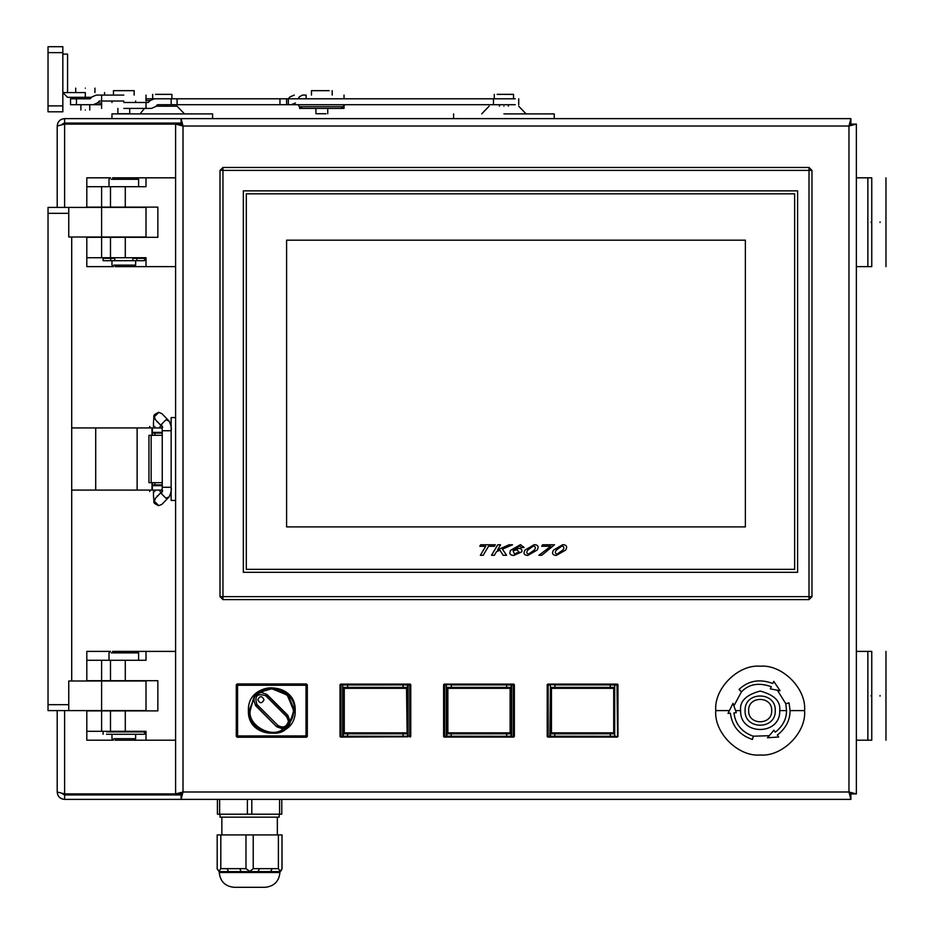 <?xml version="1.0" encoding="UTF-8"?>
<svg xmlns="http://www.w3.org/2000/svg" width="934" height="934" viewBox="0 0 934 934"><rect width="100%" height="100%" fill="white"/><g stroke="black" fill="none" stroke-linecap="round" stroke-linejoin="round"><path stroke-width="1.4" d="M775.267 710.599C776.096 730.061 744.246 730.061 745.075 710.599C744.246 691.137 776.096 691.137 775.267 710.599M748.636 710.599C747.994 725.484 772.348 725.484 771.717 710.599C772.348 695.713 747.994 695.713 748.636 710.599M804.571 710.599C806.556 732.56 782.143 756.984 760.171 754.999C738.21 756.984 713.786 732.56 715.771 710.599C713.786 688.627 738.21 664.214 760.171 666.199C782.143 664.214 806.556 688.627 804.571 710.599L790.071 710.599C790.106 720.184 785.856 728.345 777.321 735.081L778.676 737.019L767.456 737.755L769.219 735.7L753.306 736.202L752.442 739.471C739.436 735.035 732.081 726.278 730.388 713.202L728.03 713.413L733.015 703.314L733.914 705.882L741.421 691.849L739.039 689.455C748.403 680.594 759.657 678.609 772.803 683.501L773.807 681.353L780.053 690.716L777.392 690.214L785.786 703.734L789.055 702.858L790.071 710.599M753.306 736.202C741.888 732.174 735.42 724.41 733.937 712.887L736.296 712.689L733.914 705.882M769.219 735.7L773.924 730.236L775.278 732.174C782.809 726.243 786.556 719.04 786.521 710.599L779.715 710.599C780.777 735.782 739.565 735.782 740.639 710.599L735.56 710.599M785.786 703.734L786.521 710.599M777.392 690.214L770.305 688.872L771.309 686.724C758.933 682.287 748.975 683.992 741.421 691.849M406.523 732.84L344.261 732.84L344.261 688.346L406.523 688.346L407.107 732.84L406.523 687.751L344.261 687.751L343.677 688.346L344.261 733.435L406.523 733.435L406.523 732.84M344.167 733.54L406.617 733.54L407.212 732.945L407.212 688.253L406.617 687.658L344.167 687.658L343.572 688.253L343.572 732.945L344.261 733.435L343.572 732.945M407.212 732.945L406.617 733.54M407.212 688.253L406.617 687.658M344.167 687.658L343.572 688.253M407.504 733.832L403.068 733.832L403.068 736.272L343.268 736.202L343.28 687.366L407.504 687.366M343.28 736.202L343.28 687.366M403.068 733.832L343.28 733.832M403.068 687.366L403.068 684.926L407.516 684.984L407.516 736.202L403.068 736.261L408.1 736.798L407.516 736.202M407.516 684.984L410.166 684.108L340.618 684.108L343.268 684.984L403.068 684.926L403.313 684.33L347.471 684.33L347.717 687.366M340.618 684.108L340.023 684.692L340.98 684.47L340.98 736.132L340.385 736.132L340.385 685.066L342.685 684.47L343.28 685.066L342.685 685.066L342.685 736.132L343.28 736.132L340.98 736.728L342.685 736.132L342.685 736.798L347.471 736.856L403.313 736.856M343.268 736.202L342.685 736.798M347.471 736.856L347.717 733.832M408.1 685.066L407.504 685.066L408.1 684.47L408.1 736.132L409.804 736.132L409.804 685.066L408.1 685.066M407.504 736.132L408.1 736.728L407.504 736.132M340.023 684.692L340.023 736.494L340.618 737.089L408.1 736.798M408.1 684.4L403.313 684.33M347.471 684.33L342.685 684.4M410.762 684.692L409.804 684.47L410.4 685.066L410.4 736.132L409.804 736.728L410.762 736.494L410.762 684.692L410.166 684.108M340.023 736.494L340.618 737.089M410.166 737.089L410.762 736.494M613.708 732.84L551.457 732.84L551.457 688.346L613.708 688.346L613.708 732.84L614.303 732.84L614.303 688.346L613.708 687.751L551.457 687.751L550.862 688.346L550.862 732.84L551.457 733.435L613.708 733.435L613.708 732.84M551.352 733.54L613.813 733.54L614.397 688.253L613.813 687.658L551.352 687.658L550.768 732.945L551.457 733.435L550.768 732.945M614.397 732.945L613.813 733.54M614.397 688.253L613.813 687.658M551.352 687.658L550.768 688.253M614.7 733.832L610.252 733.832L610.252 736.272L550.465 736.202L550.465 687.366L614.7 687.366M610.252 687.366L610.252 684.926L614.7 685.066L617.362 684.108L547.803 684.108L550.465 685.066L549.881 736.798L550.465 687.366M610.252 733.832L550.465 733.832M554.913 687.366L554.913 684.926L549.881 684.4L549.881 685.066L548.165 685.066L548.165 736.132L549.881 736.728L547.803 737.089L617.362 737.089L614.7 736.132L614.7 685.066L614.7 736.202L610.264 736.261L615.284 736.798L614.7 736.202M614.7 684.984L615.284 684.4L615.284 685.066L617.584 685.066L617.584 736.132L617 684.47L617.958 684.692L617.362 684.108M554.901 684.926L610.264 684.926L610.497 684.33L554.668 684.33L554.901 684.926M549.881 736.798L554.668 736.856L554.913 733.832M617.362 737.089L617.584 736.132L617 736.728L615.284 736.132L615.284 736.798M615.284 684.4L610.497 684.33M554.668 684.33L549.881 684.4M554.668 736.856L610.497 736.856M548.165 685.066L548.165 684.47L548.165 685.066M547.207 684.692L547.207 736.494L548.165 736.728L547.207 684.692L547.803 684.108M547.207 736.494L547.803 737.089M617.958 736.494L617.958 684.692M510.116 732.84L447.865 732.84L447.865 688.346L510.116 688.346L510.116 732.84L510.711 732.84L510.711 688.346L510.116 687.751L447.865 687.751L447.269 688.346L447.269 732.84L447.865 733.435L510.116 733.435L510.116 732.84M447.76 733.54L510.209 733.54L510.805 732.945L510.805 688.253L510.209 687.658L447.76 687.658L447.164 688.253L447.164 732.945L447.865 733.435L447.164 732.945M510.805 732.945L510.209 733.54M510.805 688.253L510.209 687.658M447.76 687.658L447.164 688.253M511.096 733.832L506.66 733.832L506.66 736.272L446.872 736.202L446.872 687.366L511.096 687.366M506.66 687.366L506.66 684.926L511.096 685.066L513.77 684.108L444.21 684.108L446.872 685.066L446.277 685.066L446.277 736.132L446.872 736.132L446.277 736.798L446.872 736.202L446.872 687.366M506.66 733.832L446.872 733.832M451.309 687.366L451.309 684.926L446.277 684.4L446.277 685.066L444.572 685.066L444.572 736.132L446.277 736.728L444.21 737.089L513.77 737.089L511.096 736.132L511.692 736.132L511.692 685.066L511.096 685.066L511.108 736.202L506.66 736.261L511.692 736.798L511.108 736.202M451.309 684.926L506.66 684.926L506.905 684.33L451.064 684.33L451.309 684.926M446.277 736.798L451.064 736.856L451.309 733.832M511.108 684.984L511.692 684.4L511.692 685.066L513.992 685.066L513.992 736.132L513.396 736.132L513.396 684.47L514.354 684.692L513.77 684.108M513.77 737.089L513.992 736.132L513.396 736.728L511.692 736.132L511.692 736.798M511.692 684.4L506.905 684.33M451.064 684.33L446.277 684.4M451.064 736.856L506.905 736.856M444.572 685.066L444.572 684.47L443.977 685.066L444.572 685.066M443.615 684.692L443.615 736.494L444.572 736.728L443.977 736.132L443.615 684.692L444.21 684.108M443.615 736.494L444.21 737.089M514.354 736.494L514.354 684.692M259.769 692.292L271.794 688.697L287.287 695.106L293.696 710.599L290.1 722.636M253.499 698.562L249.892 710.599M248.409 710.599C247.125 740.744 296.463 740.744 295.179 710.599C296.463 740.744 247.125 740.744 248.409 710.599C247.125 680.442 296.463 680.442 295.179 710.599C296.463 680.442 247.125 680.442 248.409 710.599M249.004 710.599L255.683 694.476C268.735 679.94 295.646 691.078 294.584 710.599L287.917 726.71C278.309 741.9 245.058 728.135 249.004 710.599L255.683 694.476L271.794 687.809L287.917 694.476L294.584 710.599L287.24 727.317M285.524 728.357L283.107 729.01L276.616 726.71L255.683 705.777L253.383 699.286C254.106 695.27 256.476 692.911 260.493 692.187L266.984 694.476L287.917 715.409L290.205 721.982M264.018 699.718C261.952 703.722 259.874 703.722 257.807 699.718C259.874 703.722 261.952 703.722 264.018 699.718C261.952 695.702 259.874 695.702 257.807 699.718C259.874 695.702 261.952 695.702 264.018 699.718M307.321 684.844L307.321 736.342L306.422 737.23L237.166 737.23L236.279 736.342L236.279 684.844L237.166 683.957L306.422 683.957L307.321 684.844L307.321 736.342M237.166 683.957L306.422 683.957M236.279 736.342L236.279 684.844M306.422 737.23L237.166 737.23M306.912 685.252L306.013 684.365L306.013 685.252L306.912 685.252M306.013 736.821L306.912 735.934L306.013 735.934L306.013 685.252L237.575 685.252L237.575 684.365L236.687 685.252L237.575 685.252L237.575 735.934L236.687 735.934L237.575 736.821L237.575 735.934L306.013 735.934L306.013 736.821M258.076 692.83L260.493 692.187C267.778 686.969 276.639 688.008 287.077 695.316C294.385 705.754 295.424 714.615 290.205 721.9C289.482 725.916 287.123 728.286 283.107 729.01C272.051 738.969 247.487 725.228 250.195 710.599L253.394 699.239M255.075 695.153L256.348 693.88M288.513 726.045L287.917 726.71M111.963 102.495L111.963 101.012M135.64 102.495L135.64 101.012M129.721 108.414L129.721 113.738L117.882 113.738L117.882 108.414M113.446 95.093L113.446 90.656L134.169 90.656L134.169 95.093M77.183 98.794L77.183 97.311M85.321 88.135C72.922 88.135 72.922 88.135 85.321 88.135C97.731 88.135 97.731 88.135 85.321 88.135M85.321 110.037C79.6 110.037 79.6 110.037 85.321 110.037C91.053 110.037 91.053 110.037 85.321 110.037M76.448 98.794L76.448 104.713L101.608 104.713L70.529 104.713L70.529 98.794L90.131 98.794L92.104 96.832L96.284 95.093L101.608 95.093L101.608 101.012L99.389 101.012L97.416 102.985L93.237 104.713M123.802 95.093L101.608 95.093M101.608 101.012L123.802 101.012M62.835 92.583L67.563 97.311L62.835 92.583L67.563 92.583L67.563 54.102L62.835 54.102M91.614 97.311L67.563 97.311M67.563 92.583L85.321 92.583C110.13 92.583 110.13 92.583 85.321 92.583L85.321 97.311M513.537 98.794L513.537 94.357L497.11 94.357M493.444 98.794L493.444 104.713L286.61 104.713L286.61 98.794L515.241 98.794M493.444 104.713L515.241 104.713M298.016 104.713L299.405 106.674L302.371 108.414L340.957 108.414L344.926 104.713M328.044 108.414L344.027 108.414L344.027 106.102M315.61 108.414L299.627 108.414L299.627 106.966M315.914 108.414L315.914 113.738L326.013 113.738M329.153 90.656L311.466 90.656L311.466 95.093M286.61 104.713L177.086 104.713L177.086 98.794L279.966 98.794L279.966 104.713M146.008 100.522L150.187 100.522L154.379 98.794L146.008 98.794L177.086 98.794M286.61 98.794L279.966 98.794M298.016 98.794L299.405 96.832L302.371 95.093L306.13 95.093L306.13 98.794M306.13 95.093L302.371 95.093M503.916 106.196C484.828 106.196 484.828 106.196 503.916 106.196C522.993 106.196 522.993 106.196 503.916 106.196M503.916 113.89L554.236 113.89L503.916 113.89M154.379 98.794L171.167 98.794L171.167 104.713L177.086 104.713M171.167 104.713L157.472 104.713L155.511 106.674L151.32 108.414L146.008 108.414L146.008 102.495L148.226 102.495L150.187 100.522M123.802 108.414L146.008 108.414M146.008 102.495L123.802 102.495M184.477 113.89L177.086 106.196L155.99 106.196M144.466 108.414L140.088 113.89M111.963 118.63L111.963 113.89L212.602 113.89L212.602 118.63M171.903 98.794L171.903 94.357L155.476 94.357M57.207 207.418L57.207 126.02L64.609 124.105L175.604 124.105L175.604 793.912L182.142 793.912L181.091 794.951L183.006 791.997L175.604 793.912L64.609 793.912L57.207 791.997L57.207 710.599M62.041 793.48L64.609 794.951L181.091 794.951L181.091 799.387L850.886 799.387L850.886 794.951L848.971 791.997L850.886 799.387M181.091 118.63L850.886 118.63L848.971 126.02L183.006 126.02L175.604 124.105L180.04 124.105L183.006 126.02L181.091 118.63L181.091 123.066L183.006 126.02L183.006 791.997L180.04 793.912M850.886 118.63L850.886 123.066L848.971 126.02L856.373 124.105L856.373 177.822L867.861 177.822L867.861 266.622L871.165 266.622M856.373 177.822L856.373 651.395L867.861 651.395L867.861 740.195L871.165 740.195M856.373 651.395L856.373 793.912L851.925 793.912L848.971 791.997L848.971 126.02L851.925 124.105L856.373 124.105M856.373 793.912L848.971 791.997L849.928 794.087M181.091 799.387L183.006 791.997L848.971 791.997M851.061 792.954L851.925 793.912M851.061 125.063L848.971 126.02L850.886 123.066M62.52 123.93L64.609 123.066L64.609 118.63L225.923 118.63M180.04 124.105L182.142 124.105M57.207 791.997C57.639 796.48 60.115 798.955 64.609 799.387L217.412 799.387L217.412 814.191L219.618 814.191L219.618 799.387M62.134 124.397L64.609 123.066L181.091 123.066M63.372 793.702L64.609 793.912L64.609 710.599M64.609 207.418L64.609 124.105L63.197 124.339M57.768 123.195L59.367 120.79M64.609 118.63C60.115 119.062 57.651 121.525 57.207 126.02M64.609 799.387L64.609 794.951M61.772 798.827L59.379 797.227M48.031 52.619L48.031 46.7L62.835 46.7L62.835 52.619L48.031 52.619L48.031 105.892L62.835 105.892L62.835 111.811L48.031 111.811L48.031 105.892M62.835 52.619L62.835 105.892M68.754 207.418L68.754 237.014L68.754 213.337L48.031 213.337L48.031 207.418L146.008 207.418L146.008 237.014L101.608 237.014L101.608 207.418M48.031 213.337L48.031 704.68L68.754 704.68L68.754 681.003L68.754 710.599L101.608 710.599L101.608 681.003L68.754 681.003L71.708 681.003L71.708 237.014L68.754 237.014L101.608 237.014M101.608 681.003L146.008 681.003L146.008 710.599L101.608 710.599M125.284 257.737L101.608 257.737L101.608 237.318L125.284 237.318L125.284 257.737L146.008 257.737L146.008 266.622L175.604 266.622M175.604 177.822L137.123 177.822L138.606 179.305L111.298 179.305M137.123 237.318L157.846 237.318L157.846 207.126L125.284 207.126L125.284 186.707L146.008 186.707L146.008 177.822M157.846 237.318L125.284 237.318M125.284 207.126L101.608 207.126L101.608 186.707L125.284 186.707M101.608 680.699L101.608 660.28L125.284 660.28L125.284 680.699L101.608 680.699M125.284 660.28L146.008 660.28L146.008 651.395L175.604 651.395M175.604 740.195L146.008 740.195L146.008 731.31L125.284 731.31L125.284 710.891L157.846 710.891L157.846 680.699L125.284 680.699M125.284 731.31L101.608 731.31L101.608 710.891L125.284 710.891M110.481 237.318L110.481 257.737L86.804 257.737L86.804 237.318L110.481 237.318M146.008 266.622L115.045 266.622M111.963 260.703L111.963 265.139L113.446 266.622L86.804 266.622L86.804 257.737M86.804 186.707L110.481 186.707L110.481 207.126L86.804 207.126L86.804 177.822L110.481 177.822L109.009 179.305L109.009 186.707M137.123 257.737L146.008 257.737M146.008 186.707L137.123 186.707M157.846 207.126L137.123 207.126M86.804 660.28L110.481 660.28L110.481 680.699L86.804 680.699L86.804 651.395L110.481 651.395L109.009 652.878L109.009 660.28M112.547 651.395L146.008 651.395M86.804 710.599L86.804 740.195L113.446 740.195L111.963 738.712L111.963 734.276M157.846 680.699L137.123 680.699M146.008 660.28L137.123 660.28M86.804 710.891L110.481 710.891L110.481 731.31L86.804 731.31M137.123 710.891L157.846 710.891M137.123 731.31L146.008 731.31M115.045 740.195L146.008 740.195M68.754 710.599L48.031 710.599L48.031 704.68M113.796 265.139L135.64 265.139L134.169 266.622M112.547 177.822L137.123 177.822M113.796 260.703L133.807 260.703M113.796 738.712L135.64 738.712L134.169 740.195M137.123 651.395L138.606 652.878L111.298 652.878M144.525 258.333L144.525 260.703L136.889 260.703L136.889 258.333L144.525 258.333M110.714 258.333L103.09 258.333L103.09 260.703L114.777 260.703L114.777 258.333L110.714 258.333L110.714 260.703M136.889 258.333L132.826 258.333L132.826 260.703L136.889 260.703M143.544 734.276L106.464 734.276M143.544 731.906L106.464 731.906M219.257 872.496C220.202 881.427 225.129 886.354 234.06 887.3L265.139 887.3C274.059 886.354 278.997 881.427 279.931 872.496L219.257 872.496L219.257 871.609L220.144 871.609L219.257 871.609L217.19 868.783M272.109 868.655L253.219 868.655L253.219 834.914L278.39 834.914L278.39 868.655L272.109 868.655L270.638 871.609L279.931 871.609L279.931 872.496M239.699 868.655L220.809 868.655L220.809 834.914L245.981 834.914L245.981 868.655L239.699 868.655L241.182 871.609L279.931 871.609L279.044 871.609L279.931 871.609L282.01 868.783M277.351 817.157L277.351 834.914M221.848 817.157L221.848 834.914M279.196 814.191L279.196 817.157L220.004 817.157L220.004 814.191M241.182 871.609L220.144 871.609L228.561 871.609L227.079 868.655M220.809 868.655L218.836 871.305L217.19 868.655L217.19 834.914L217.237 869.204M220.004 871.609L218.836 871.305M259.489 868.655L258.017 871.609M281.403 870.441L280.363 871.305L282.01 868.655L282.01 834.914L281.951 869.227M278.39 868.655L280.363 871.305L279.044 871.609M253.219 868.655L249.6 871.609M249.6 871.305L245.981 868.655M279.581 799.387L279.581 814.191L251.806 814.191L251.806 799.387M247.393 799.387L247.393 814.191L219.618 814.191M279.581 814.191L281.788 814.191L281.788 799.387M220.809 834.914L217.19 834.914M278.39 834.914L282.01 834.914M245.981 834.914L253.219 834.914M247.393 814.191L251.806 814.191M152.335 433.107L162.259 433.107M152.335 484.909L162.259 484.909M154.881 426.453C148.202 426.453 148.202 426.453 154.881 426.453C161.559 426.453 161.559 426.453 154.881 426.453M154.881 491.564C148.202 491.564 148.202 491.564 154.881 491.564C161.559 491.564 161.559 491.564 154.881 491.564M137.531 427.935L162.166 427.935M152.347 427.935L152.347 432.372L162.259 432.372M137.531 490.081L162.166 490.081M152.008 427.935L152.008 435.326M152.008 482.691L152.008 490.081M152.347 490.081L152.347 485.645L162.259 485.645M152.335 485.645L152.335 482.691M152.335 435.326L152.335 432.372M171.144 500.449L171.144 417.568L175.58 417.568L175.58 500.449L171.144 500.449M151.168 435.326L151.168 482.691L148.95 482.691L148.95 435.326L162.259 435.326M151.168 482.691L162.259 482.691M71.708 427.935L137.123 427.935L137.123 490.081L71.708 490.081M556.337 555.426C552.554 555.205 551.62 553.418 553.558 550.056L562.747 544.662C566.611 544.849 567.58 546.647 565.665 550.056L556.337 555.426C552.554 555.205 551.62 553.418 553.558 550.056L562.747 544.662C566.611 544.849 567.58 546.647 565.665 550.056M518.242 548.433C521.114 548.281 522.304 549.414 521.826 551.819L513.828 555.426C510.057 555.333 508.983 553.652 510.583 550.371L520.448 544.662L524.137 547.487L521.335 547.487L519.479 546.005L513.805 549.519L518.242 548.433C521.114 548.281 522.304 549.414 521.826 551.819M794.636 193.817L246.307 193.817L246.307 569.355L794.636 569.355L794.636 193.817M527.815 555.426C524.032 555.205 523.098 553.418 525.036 550.056L534.225 544.662C538.089 544.849 539.058 546.647 537.143 550.056L527.815 555.426C524.032 555.205 523.098 553.418 525.036 550.056L534.225 544.662C538.089 544.849 539.058 546.647 537.143 550.056M220.004 596.639L220.004 170.42L222.957 167.466L809.007 167.466L809.007 170.42L222.957 170.42L222.957 596.639L809.007 596.639L809.007 170.42L811.973 170.42L811.973 596.639L809.007 599.605L222.957 599.605L220.004 596.639L222.957 596.639L222.957 599.605M243.342 572.308L797.601 572.308L797.601 190.863L243.342 190.863L243.342 572.308M811.973 170.42L809.007 167.466M286.598 526.904L745.379 526.904L745.379 240.166L286.598 240.166L286.598 526.904M495.335 544.791L494.46 546.273L488.54 546.273L483.17 555.286L480.345 555.286L485.715 546.273L479.784 546.273L480.671 544.791L495.335 544.791M502.422 549.145L506.578 555.286L503.146 555.286L499.9 550.196L496.503 551.655L494.331 555.286L491.506 555.286L497.752 544.791L500.577 544.791L497.565 549.869L509.042 544.791L512.556 544.791L502.422 549.145M519.479 546.005L513.805 549.519M513.046 550.745L514.541 554.072L518.942 551.912L517.039 549.776L513.046 550.745L514.541 554.072L518.942 551.912M528.621 554.072L534.318 550.056C535.953 547.873 535.649 546.53 533.419 546.005L527.85 550.056C526.227 552.169 526.484 553.512 528.621 554.072L534.318 550.056M533.419 546.005L527.85 550.056M554.527 544.791L541.743 555.286L538.871 555.286L550.815 546.273L541.662 546.273L542.549 544.791L554.527 544.791M557.143 554.072L562.84 550.056C564.475 547.873 564.171 546.53 561.941 546.005L556.384 550.056C554.749 552.169 555.006 553.512 557.143 554.072L562.84 550.056M561.941 546.005L556.384 550.056M871.165 222.514L871.761 222.514M871.165 221.918L871.761 221.918M871.761 266.622L871.761 177.822L871.165 177.822M856.373 266.622L867.861 266.622M871.761 177.822L867.861 177.822M871.165 696.099L871.761 696.099M871.165 695.503L871.761 695.503M871.761 740.195L871.761 651.395L871.165 651.395M856.373 740.195L867.861 740.195M871.761 651.395L867.861 651.395M729.419 710.599L715.771 710.599M740.639 710.599C739.53 701.364 746.044 694.849 760.171 691.067C774.309 694.849 780.824 701.364 779.715 710.599M255.683 705.777L255.916 705.555C252.215 698.912 254.025 694.546 261.333 692.468L266.984 694.476M276.616 726.71L255.916 705.555L256.955 704.505C254.235 695.947 257.154 693.028 265.711 695.76L266.75 694.709L287.684 715.642L289.925 721.06C287.847 728.368 283.481 730.178 276.838 726.477L277.888 725.438L256.955 704.505M287.917 715.409L286.633 716.682L288.443 721.06C286.773 726.956 283.247 728.415 277.888 725.438M265.711 695.76L286.633 716.682M101.608 102.985L97.416 102.985M288.337 104.713L288.337 98.794M299.405 106.674L343.654 106.674M154.881 433.107L154.881 435.326M154.881 482.691L154.881 484.909M153.468 426.453L153.468 422.156C154.6 413.727 152.044 415.922 158.64 412.291L161.932 413.692L158.745 412.396L154.343 416.833L155.558 419.88L162.738 427.293L161.921 425.997L162.259 430.737L171.144 430.737C171.739 428.519 171.062 425.32 169.124 421.106L165.925 419.81L161.535 424.246L161.967 426.173M157.297 422.156L157.904 422.156M161.932 504.325L158.745 505.621L154.343 501.184L155.558 498.137L162.738 490.724L161.921 492.02L162.259 487.279L171.144 487.279C171.739 489.498 171.062 492.697 169.124 496.911L161.932 504.325L158.64 505.726C152.044 502.095 154.6 504.29 153.468 495.861L153.468 491.564M161.967 491.844L161.535 493.771L165.925 498.207L169.124 496.911M157.297 495.861L157.904 495.861M95.712 427.935L95.712 490.081M222.957 167.466L222.957 170.42L220.004 170.42M811.973 596.639L809.007 596.639L809.007 599.605M75.712 92.583L75.712 88.135M80.884 110.037L80.884 104.713M94.941 92.583L94.941 88.135M89.769 110.037L89.769 104.713M146.008 95.093L146.008 101.012M104.561 95.093L104.561 92.583M508.353 106.196L508.353 104.713M494.296 98.794L494.296 94.357M499.468 106.196L499.468 104.713M518.709 98.794L518.709 104.713M327.752 113.738L327.752 108.414M332.189 95.093L332.189 90.656M295.448 102.985L291.256 104.713M344.027 95.093L344.027 98.794M288.162 98.794L290.124 96.832L294.315 95.093M489.112 106.196L481.711 113.89M554.236 118.63L554.236 113.89M453.597 118.63L453.597 113.89M518.709 106.196L526.111 113.89M101.608 108.414L101.608 102.495M166.719 106.196L166.719 104.713M152.662 98.794L152.662 94.357M157.846 106.196L157.846 104.713M135.64 260.703L135.64 265.139M134.169 258.333L134.169 257.737M138.606 186.707L138.606 179.305M113.446 258.333L113.446 257.737M135.64 734.276L135.64 738.712M134.169 731.906L134.169 731.31M138.606 660.28L138.606 652.878M113.446 731.906L113.446 731.31M103.09 734.276L103.09 731.906M144.525 734.276L144.525 731.906M149.709 426.453L149.709 427.935M149.709 490.081L149.709 491.564M160.064 432.372L160.064 433.107M160.064 484.909L160.064 485.645M160.064 490.081L160.064 491.564M160.064 426.453L160.064 427.935M162.259 430.737L162.259 487.279M169.124 421.106L161.932 413.692M885.969 222.514L885.969 266.622M885.969 221.918L885.969 177.822M880.05 221.918L880.05 222.514M885.969 696.099L885.969 740.195M885.969 695.503L885.969 651.395M880.05 695.503L880.05 696.099"/></g></svg>
